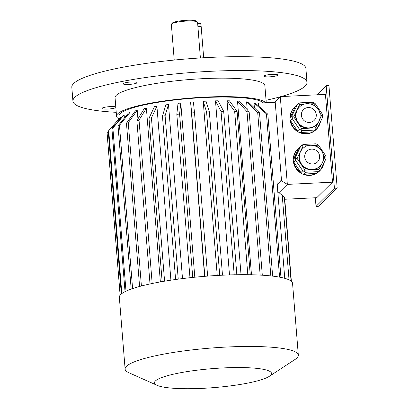 <?xml version="1.0" encoding="UTF-8"?>
<svg xmlns="http://www.w3.org/2000/svg" width="409" height="409" viewBox="0 0 409 409"><rect width="100%" height="100%" fill="white"/><g stroke="black" fill="none" stroke-linecap="round" stroke-linejoin="round"><path stroke-width="0.61" d="M316.919 94.822L326.167 85.706L328.933 85.573L337.185 188.125L318.78 206.259L316.019 206.392L315.324 197.762M115.803 106.979A7.045 1.14 175.4 0 0 108.027 106.775A7.045 1.14 175.4 0 0 102.04 108.39A7.045 1.14 175.4 0 0 107.818 109.05A7.045 1.14 175.4 0 0 115.854 107.582M123.165 83.548A7.045 1.14 175.4 0 0 123.053 83.773A7.045 1.14 175.4 0 0 128.83 84.433A7.045 1.14 175.4 0 0 137.097 82.644A7.045 1.14 175.4 0 0 130.655 82.02A7.045 1.14 175.4 0 0 123.165 83.548M272.113 74.382A7.045 1.14 175.4 0 0 263.958 75.946A7.045 1.14 175.4 0 0 263.851 76.171A7.045 1.14 175.4 0 0 270.962 76.749A7.045 1.14 175.4 0 0 277.895 75.041A7.045 1.14 175.4 0 0 272.113 74.382M200.379 57.95L197.573 22.291A13.149 2.132 175.4 0 0 197.368 21.958A13.149 2.132 175.4 0 0 184.295 21.222A13.149 2.132 175.4 0 0 171.509 24.039A13.149 2.132 175.4 0 0 171.356 24.402L174.229 60.057M197.368 21.958L196.371 21.135A12.214 1.979 175.4 0 0 184.234 20.45A12.214 1.979 175.4 0 0 172.358 23.068L171.509 24.039M197.68 23.574L200.323 23.446A3.758 0.706 87.2 0 1 201.167 26.544L203.677 57.756M281.034 96.58A117.414 19.034 175.4 0 0 307.006 82.301L305.891 68.441A117.414 19.034 175.4 0 0 209.577 57.439A117.414 19.034 175.4 0 0 71.815 87.275L72.93 101.135A117.414 19.034 175.4 0 0 116.238 112.322M307.006 82.301A117.414 19.034 175.4 0 0 210.691 71.299A117.414 19.034 175.4 0 0 72.93 101.135M266.044 100.271A117.414 19.034 175.4 0 0 280.037 96.856M266.244 102.72L264.874 85.691A75.149 12.183 175.4 0 0 188.989 79.571A75.149 12.183 175.4 0 0 115.062 97.746L116.55 116.222A75.149 12.183 175.4 0 0 118.947 118.947M318.739 147.879L316.99 145.297L313.524 145.466M323.033 160.936L324.92 157.03L323.013 154.213M319.956 166.131C322.522 163.498 323.688 160.338 323.458 156.647C323.171 146.969 309.971 141.182 302.726 148.641A12.275 11.892 -134.6 0 0 302.87 165.732A12.275 11.892 -134.6 0 0 319.956 166.131L319.623 166.458A12.275 11.892 -134.6 0 1 311.98 169.786L318.938 169.449L321.28 164.582M305.027 170.129L311.98 169.786A12.275 11.892 -134.6 0 1 301.065 164.26L305.027 170.129L304.265 171.489L305.605 172.266L303.78 174.06L316.167 173.457A15.501 15.015 -134.6 0 1 303.78 174.06M297.103 158.395L301.065 164.26A12.275 11.892 -134.6 0 1 300.094 152.184L297.103 158.395L295.6 158.656L295.681 160.364L293.856 162.158L300.917 172.613A15.501 15.015 -134.6 0 1 293.856 162.158M295.681 160.364L302.742 170.814L300.917 172.613M302.742 170.814L304.265 171.489M305.605 172.266L317.992 171.657L316.167 173.457M317.992 171.657L320.6 169.939L318.78 171.739A15.501 15.015 -134.6 0 0 319.731 170.875L319.398 171.202A15.501 15.015 -134.6 0 1 297.829 170.701A15.501 15.015 -134.6 0 1 297.645 149.121L297.977 148.794A15.501 15.015 -134.6 0 1 298.933 147.935L293.606 158.994A15.501 15.015 -134.6 0 1 297.977 148.794M318.938 169.449L319.475 170.742M320.6 169.939L325.932 158.881L326.014 157.168L325.676 155.717L318.616 145.261L317.348 144.336L315.753 143.815L303.366 144.418L302.144 145.083L300.758 146.136L295.426 157.199L293.606 158.994M300.758 146.136L298.933 147.935M295.426 157.199L295.6 158.656M302.144 145.083L303.084 145.977L300.094 152.184A12.275 11.892 -134.6 0 1 302.394 148.968L302.726 148.641M307.553 145.757L303.084 145.977M317.348 144.336L316.99 145.297M326.014 157.168L324.92 157.03M323.826 163.252A15.501 15.015 -134.6 0 1 319.731 170.875M293.759 116.816L297.721 122.685A12.275 11.892 -134.6 0 1 296.75 110.609L293.759 116.816L292.256 117.081L292.338 118.789L290.513 120.583L297.573 131.038A15.501 15.015 -134.6 0 1 290.513 120.583M304.209 104.183L299.741 104.402L296.75 110.609A12.275 11.892 -134.6 0 1 299.051 107.393L299.383 107.066A12.275 11.892 -134.6 0 0 299.526 124.157A12.275 11.892 -134.6 0 0 316.612 124.556L316.28 124.883A12.275 11.892 -134.6 0 1 308.637 128.211L315.59 127.869L317.936 123.007M315.39 106.304L313.647 103.722L310.175 103.891M319.69 119.362L321.571 115.456L319.669 112.633M290.257 117.419L292.082 115.619L297.409 104.561L295.589 106.355L290.257 117.419A15.501 15.015 -134.6 0 1 294.633 107.219A15.501 15.015 -134.6 0 1 295.589 106.355M314.649 130.082L302.261 130.691L300.436 132.485L312.824 131.877L314.649 130.082L317.256 128.365L322.583 117.306L322.333 114.137L315.273 103.687L314.005 102.761L312.41 102.235L300.017 102.843L298.8 103.508L299.741 104.402M298.8 103.508L297.409 104.561M292.082 115.619L292.256 117.081M314.005 102.761L313.647 103.722M292.338 118.789L299.398 129.239L297.573 131.038M299.398 129.239L302.261 130.691M301.684 128.549L308.637 128.211A12.275 11.892 -134.6 0 1 297.721 122.685L301.684 128.549L300.922 129.909M315.59 127.869L316.126 129.167M317.256 128.365L315.431 130.159A15.501 15.015 -134.6 0 0 316.387 129.3L316.055 129.627A15.501 15.015 -134.6 0 1 306.402 133.83A15.501 15.015 -134.6 0 1 291.356 124.607A15.501 15.015 -134.6 0 1 294.301 107.547L294.633 107.219M321.571 115.456L322.67 115.589M320.477 121.677A15.501 15.015 -134.6 0 1 316.387 129.3M312.824 131.877A15.501 15.015 -134.6 0 1 300.436 132.485M274.495 102.311L280.283 96.616L325.436 94.407L332.502 182.179L316.75 197.695L284.766 199.26M258.692 106.12L258.447 103.099L275.216 102.281L280.283 96.616L287.343 184.387L332.502 182.179M275.216 102.281L281.535 180.814L287.343 184.387L279.004 192.603M284.751 278.319L276.924 181.039L281.535 180.814L277.246 185.032M254.413 107.889L254.015 102.93A72.797 11.805 175.4 0 1 255.41 103.221L267.829 114.203A85.946 13.937 175.4 0 0 266.433 113.912L254.015 102.93M263.268 102.863A72.797 11.805 175.4 0 0 191.964 98.318A72.797 11.805 175.4 0 0 119.796 113.937A72.797 11.805 175.4 0 0 118.891 116.033L119.111 118.758M120.686 118.298L120.589 117.143A72.797 11.805 175.4 0 0 120.093 117.634L108.232 131.202L121.325 293.974M124.142 114.883A72.797 11.805 175.4 0 0 123.17 115.389L111.908 128.549A85.946 13.937 -4.6 0 1 112.879 128.043L124.142 114.883L124.392 117.986M129.75 112.598A72.797 11.805 175.4 0 0 128.334 113.104L118.043 125.849A85.946 13.937 -4.6 0 1 119.459 125.343L129.75 112.598L130.185 118.043M137.24 110.343A72.797 11.805 175.4 0 0 135.425 110.839L126.453 123.175A85.946 13.937 -4.6 0 1 128.268 122.685L137.24 110.343L137.93 118.907M160.364 281.913L146.386 108.201A72.797 11.805 175.4 0 0 144.229 108.666L136.877 120.614A85.946 13.937 -4.6 0 1 139.034 120.154L152.174 283.493M170.906 280.18L156.913 106.233A72.797 11.805 175.4 0 0 154.474 106.652L148.999 118.242A85.946 13.937 175.4 0 1 151.437 117.823L164.576 281.182M182.501 278.59L168.493 104.499A72.797 11.805 175.4 0 0 165.849 104.862L162.45 116.13A85.946 13.937 -4.6 0 1 165.093 115.767L178.237 279.142M194.796 277.22L180.783 103.048A72.797 11.805 175.4 0 0 178.017 103.339L176.826 114.341A85.946 13.937 175.4 0 1 179.592 114.05L192.736 277.43M204.612 276.336L190.599 102.143A72.797 11.805 175.4 0 1 193.406 101.923L194.495 112.715A85.946 13.937 175.4 0 0 191.683 112.935L190.599 102.143M217.23 275.467L203.217 101.304A72.797 11.805 175.4 0 1 205.983 101.166L209.342 111.815A85.946 13.937 175.4 0 0 206.581 111.948L203.217 101.304M229.49 274.914L215.487 100.844A72.797 11.805 175.4 0 1 218.12 100.793L223.687 111.366L236.837 274.736M241.024 274.69L227.036 100.783A72.797 11.805 175.4 0 1 229.459 100.824L237.097 111.391A85.946 13.937 175.4 0 0 234.669 111.35L227.036 100.783M251.479 274.771L237.511 101.115A72.797 11.805 175.4 0 1 239.654 101.243L249.158 111.882L262.302 275.211M247.23 109.724L246.596 101.841A72.797 11.805 175.4 0 1 248.391 102.051L259.505 112.828A85.946 13.937 175.4 0 0 257.711 112.618L246.596 101.841M265.692 102.746A75.149 12.183 175.4 0 0 204.72 97.127A75.149 12.183 175.4 0 0 116.55 116.222M108.288 131.918L107.127 133.257L120.154 295.14M120.113 295.191L107.122 133.717A85.946 13.937 -4.6 0 1 107.127 133.257M121.831 293.58L108.728 130.711A85.946 13.937 175.4 0 0 108.232 131.202M120.589 117.143L108.728 130.711M126.003 291.182L112.879 128.043M125.031 291.658L111.908 128.549M132.593 288.59L119.459 125.343M131.177 289.081L118.043 125.849M141.407 285.993L128.268 122.685M139.592 286.474L126.453 123.175M150.016 283.948L136.877 120.614M146.386 108.201L139.034 120.154M162.143 281.602L148.999 118.242M156.913 106.233L151.437 117.823M175.594 279.5L162.45 116.13M168.493 104.499L165.093 115.767M189.97 277.721L176.826 114.341M180.783 103.048L179.592 114.05M207.639 276.101L194.495 112.715M204.832 276.315L191.683 112.935M219.725 275.329L206.581 111.948M222.491 275.191L209.342 111.815M234.199 274.787L221.054 111.417A85.946 13.937 -4.6 0 1 223.687 111.366M221.054 111.417L215.487 100.844M247.813 274.71L234.669 111.35M250.242 274.746L237.097 111.391M260.155 275.093L247.01 111.754A85.946 13.937 -4.6 0 1 249.158 111.882M247.01 111.754L237.511 101.115M270.845 275.917L257.711 112.618M272.645 276.121L259.505 112.828M279.567 277.149L266.433 113.912M280.963 277.42L267.829 114.203M291.07 281.075L284.321 197.225L279.265 192.838M291.372 281.331L284.751 199.071L284.449 198.805M289.035 279.858L282.246 195.466L277.767 191.514M269.326 376.316L295.073 359.445A86.887 14.085 175.4 0 0 296.97 357.952A86.887 14.085 175.4 0 0 298.33 355.16L292.558 283.391A86.887 14.085 175.4 0 0 221.284 275.252A86.887 14.085 175.4 0 0 119.341 297.328L125.118 369.097A86.887 14.085 175.4 0 0 129.019 372.803L157.128 385.344A58.707 9.519 175.4 0 0 213.774 387.62A58.707 9.519 175.4 0 0 269.326 376.316A58.707 9.519 175.4 0 0 270.61 375.309A58.707 9.519 175.4 0 0 209.398 368.882A58.707 9.519 175.4 0 0 157.128 385.344M298.33 355.16A86.887 14.085 175.4 0 0 210.594 348.085A86.887 14.085 175.4 0 0 125.118 369.097M326.167 85.706L334.419 188.263L316.019 206.392M334.419 188.263L337.185 188.125M197.864 26.708L201.167 26.544M316.264 114.627A7.582 7.342 -134.6 0 1 305.625 121.631A7.582 7.342 -134.6 0 1 304.587 108.717A7.582 7.342 -134.6 0 1 316.264 114.627M319.608 156.202A7.582 7.342 -134.6 0 1 308.974 163.206A7.582 7.342 -134.6 0 1 307.936 150.297A7.582 7.342 -134.6 0 1 319.608 156.202M316.612 124.556C319.178 121.923 320.344 118.758 320.114 115.067C319.828 105.394 306.622 99.602 299.383 107.066"/></g></svg>
